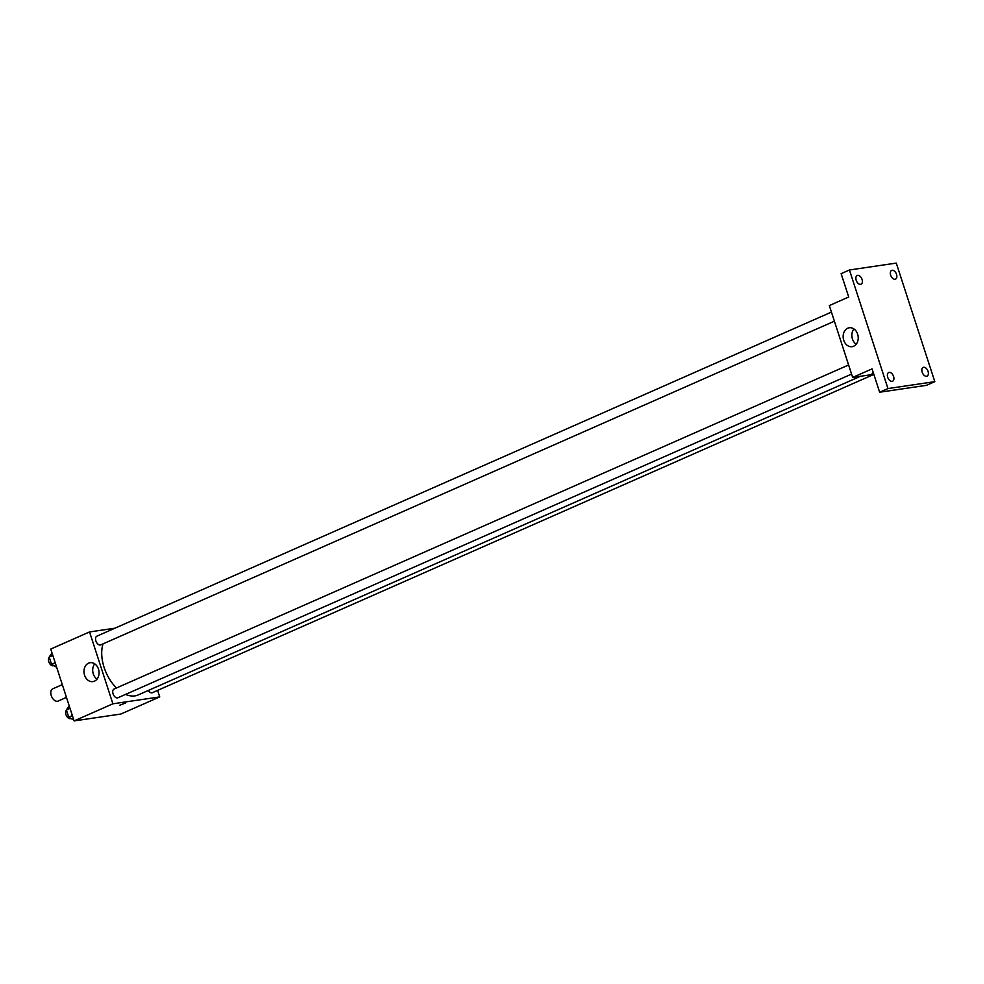 <?xml version="1.0" encoding="UTF-8"?>
<svg xmlns="http://www.w3.org/2000/svg" width="984" height="984" viewBox="0 0 984 984"><rect width="100%" height="100%" fill="white"/><g stroke="black" fill="none" stroke-linecap="round" stroke-linejoin="round"><path stroke-width="1.48" d="M62.312 684.63L52.681 688.874A6.667 4.047 66.2 0 0 51.451 696.106A6.667 4.047 66.2 0 0 57.416 701.272A6.667 4.047 66.2 0 0 58.068 701.088L66.457 697.385M157.612 690.387L159.728 696.906L120.946 714.015L74.108 720.915L50.75 649.059L89.544 631.937L114.919 628.198M125.583 694.384A33.382 20.27 66.2 0 0 134.87 695.897A33.382 20.27 66.2 0 0 138.117 694.962L860.459 376.282M103.037 643.856A33.382 20.27 66.2 0 0 116.493 687.988M159.728 696.906L112.889 703.806L89.544 631.937M831.431 312.088L96.887 636.156A4.76 2.89 66.2 0 0 96.014 641.322A4.76 2.89 66.2 0 0 100.27 645.012A4.76 2.89 66.2 0 0 100.737 644.877L834.395 321.19M148.326 690.461A4.76 2.89 66.2 0 0 151.93 692.822A4.76 2.89 66.2 0 0 152.397 692.687L873.854 374.387M851.578 374.08L117.92 697.767A4.76 2.89 -113.8 0 1 113.345 694.581A4.76 2.89 -113.8 0 1 114.07 689.046L848.614 364.978M112.889 703.806L74.108 720.915M94.452 681.162A9.557 7.491 81.6 0 1 92.914 681.604A9.557 7.491 81.6 0 1 84.107 673.24A9.557 7.491 81.6 0 1 90.122 662.699A9.557 7.491 81.6 0 1 98.744 670.055A9.557 7.491 81.6 0 1 94.452 681.162M125.485 703.068L119.888 705.171L125.485 703.068M97.01 679.157A9.557 7.491 81.6 0 1 94.747 663.856M873.829 374.314L852.661 377.425L829.315 305.569L848.712 297.008L841.123 273.65L849.438 269.985L896.276 263.085L934.8 381.657L926.485 385.322L879.647 392.222L872.058 368.877L852.661 377.425M934.8 381.657L887.962 388.557L879.647 392.222M887.962 388.557L849.438 269.985M853.62 346.233A9.557 7.491 81.6 0 1 852.082 346.675A9.557 7.491 81.6 0 1 843.276 338.312A9.557 7.491 81.6 0 1 849.29 327.758A9.557 7.491 81.6 0 1 857.913 335.126A9.557 7.491 81.6 0 1 853.62 346.233M873.472 373.219L872.119 373.293L873.263 372.555M856.166 344.228A9.557 7.491 81.6 0 1 853.915 328.927M862.046 279.419A4.76 2.89 -113.8 0 1 861.037 284.216A4.76 2.89 -113.8 0 1 856.191 280.28A4.76 2.89 -113.8 0 1 857.199 275.495A4.76 2.89 -113.8 0 1 862.046 279.419M893.57 376.442A4.76 2.89 -113.8 0 1 892.562 381.226A4.76 2.89 -113.8 0 1 887.716 377.303A4.76 2.89 -113.8 0 1 888.712 372.506A4.76 2.89 -113.8 0 1 893.57 376.442M928.047 371.362A4.76 2.89 -113.8 0 1 927.039 376.146A4.76 2.89 -113.8 0 1 922.192 372.223A4.76 2.89 -113.8 0 1 923.189 367.426A4.76 2.89 -113.8 0 1 928.047 371.362M896.522 274.339A4.76 2.89 -113.8 0 1 895.514 279.136A4.76 2.89 -113.8 0 1 890.668 275.2A4.76 2.89 -113.8 0 1 891.664 270.416A4.76 2.89 -113.8 0 1 896.522 274.339M73.849 720.128L68.745 717.201L66.383 709.944L69.212 705.848M72.373 715.602L68.745 717.201M70.012 708.332L66.383 709.944M66.457 710.165A4.76 2.89 66.2 0 0 66.285 715.454A4.76 2.89 66.2 0 0 70.356 718.677A4.76 2.89 66.2 0 0 70.811 718.541L70.971 718.48M56.666 667.238L51.562 664.311L49.2 657.041L52.017 652.958M55.19 662.712L51.562 664.311M52.829 655.442L49.2 657.041M49.274 657.275A4.76 2.89 66.2 0 0 49.102 662.564A4.76 2.89 66.2 0 0 53.173 665.787A4.76 2.89 66.2 0 0 53.628 665.651L53.788 665.59"/></g></svg>
